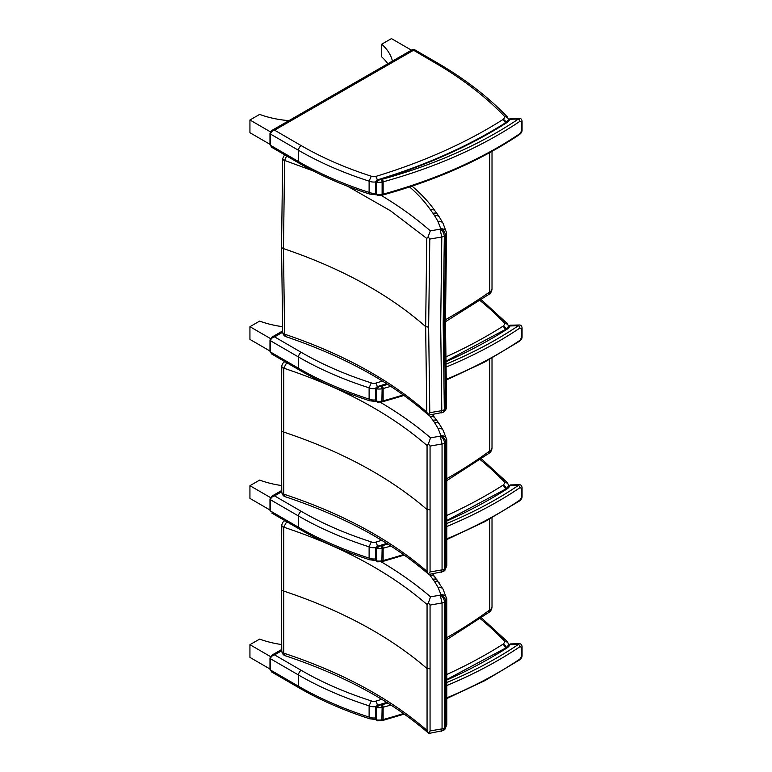 <?xml version="1.0" encoding="UTF-8"?>
<svg xmlns="http://www.w3.org/2000/svg" width="772" height="772" viewBox="0 0 772 772"><rect width="100%" height="100%" fill="white"/><g stroke="black" fill="none" stroke-linecap="round" stroke-linejoin="round"><path stroke-width="1.16" d="M286.518 336.862L284.598 334.18A1.911 1.293 43 0 1 284.598 334.083A3.899 2.384 178.5 0 1 282.658 332.095L282.658 332.095A3.899 2.384 178.5 0 1 282.658 332.047M441.073 413.02L441.806 410.656L429.782 412.692L428.113 414.67L426.791 412.151C389.957 379.756 342.556 353.769 284.598 334.18A3.899 2.277 174.6 0 1 282.677 332.452L282.677 332.452A3.899 2.277 174.6 0 1 282.677 332.278M428.113 414.67L428.875 415.095M443.051 412.325L428.836 415.104M443.089 412.306L444.325 409.691A6.736 4.092 178.7 0 1 441.806 410.646L440.677 325.137L441.806 237.014A6.736 3.686 1.3 0 0 444.325 236.232L444.325 236.242A13.529 7.604 0.6 0 0 445.55 235.441L446.583 233.308C446.303 230.384 444.354 228.83 440.744 228.666A0.897 0.521 180 0 1 440.677 228.84C443.456 230.037 445.087 232.237 445.55 235.441L444.411 323.439L445.54 408.813A13.529 8.01 179.4 0 1 444.325 409.691L443.196 324.269L444.325 236.242C443.987 233.125 442.626 230.751 440.252 229.12A0.897 0.521 180 0 1 440.021 229.197L441.806 237.014L429.782 239.059L428.643 327.174L429.782 412.692M443.147 412.277L444.585 411.273L446.592 406.535L445.463 321.355L446.583 233.308M446.583 406.381L446.592 406.535C446.727 407.867 446.062 409.45 444.585 411.273M284.598 334.083L283.478 248.603L284.598 160.518A1.911 1.399 47.4 0 1 284.598 160.422L313.451 171.017M347.622 186.274L390.42 210.727L426.791 238.451L425.652 326.604L426.791 412.151M426.791 238.451L428.113 236.792L429.782 239.059M282.687 158.221A3.899 2.21 5.3 0 0 282.677 158.27A3.899 2.21 5.3 0 0 284.598 160.422L286.634 155.963M440.021 229.197L430.322 230.847L428.113 236.792M284.598 154.786L282.658 158.636A3.899 2.113 1.4 0 0 284.598 160.518M282.677 158.453A3.899 2.113 1.4 0 0 282.658 158.636L281.548 246.664A3.899 2.248 0 0 0 283.478 248.603C341.378 268.222 388.77 294.219 425.652 326.604L428.643 327.174M409.594 186.94C417.826 194.081 424.725 201.627 430.303 209.579L430.351 209.646A376.504 217.376 -0 0 0 432.967 213.275A72.085 41.611 180 0 1 434.549 215.62A322.03 185.927 180 0 1 437.927 221.371A83.791 48.375 -0 0 0 437.975 221.477A5.838 4.535 -29.2 0 1 443.08 223.397L446.573 232.855M445.463 319.724A666.661 384.89 180 0 0 489.728 291.951L488.454 294.663C490.712 293.341 491.899 291.382 492.015 288.767A7.788 4.497 180 0 1 489.728 291.951L489.728 152.615M382.439 381.069A463.547 267.623 180 0 1 375.665 383.163A3.976 2.297 180 0 1 371.245 382.883L369.113 387.843L369.113 399.095A318.083 183.639 180 0 1 298.503 368.254L270.547 352.051L270.547 340.79L298.503 357.002L298.503 368.254A3.821 2.21 120.1 0 0 299.295 370L271.725 354.02L270.547 352.051A1.949 1.129 180 0 1 269.978 351.26L269.978 339.998A1.949 1.129 180 0 1 269.978 339.969M282.629 330.966L271.734 337.229L269.978 339.998A1.949 1.129 180 0 0 270.547 340.79C270.789 338.86 272.13 337.557 274.571 336.882L271.686 337.258M507.484 323.767L504.82 323.4A3.821 3.098 11.5 0 1 508.545 326.199M299.295 370C320.37 382.198 343.907 392.475 369.894 400.832L369.113 399.095A7.788 4.497 180 0 0 375.501 399.906M270.383 338.532L249.935 326.681L259.662 321.094A71.912 41.514 -0 0 0 282.523 326.662M249.935 326.681L249.935 339.4L269.978 351.019M375.501 181.941A7.788 4.497 -0 0 1 369.113 181.14A318.083 183.639 -0 0 1 298.503 150.299A3.821 2.21 -59.9 0 1 301.215 145.628L274.571 130.188L271.734 130.536L269.978 133.295A1.949 1.129 180 0 0 270.547 134.096C270.789 132.157 272.13 130.854 274.571 130.188L413.425 50.325L414.41 49.601L412.46 49.591L434.568 62.58L436.489 62.397C464.541 78.657 488.203 96.876 507.484 117.074L504.82 116.697A10.74 6.205 180 0 1 503.141 119.37A3.976 2.297 180 0 1 502.755 119.66A463.547 267.623 180 0 1 375.665 176.47A3.976 2.297 180 0 1 371.245 176.19L369.113 181.14L369.113 192.402A318.083 183.639 180 0 1 298.503 161.56L270.547 145.348L270.547 134.096L298.503 150.299L298.503 161.56A3.821 2.21 120.1 0 0 299.295 163.307L271.725 147.317L270.547 145.348A1.949 1.129 180 0 1 269.978 144.557L269.978 133.295A1.949 1.129 180 0 1 269.978 133.266M412.46 49.591L271.686 130.555M299.295 163.307C320.37 175.495 343.907 185.772 369.894 194.139L369.113 192.402A7.788 4.497 180 0 0 375.501 193.203M387.833 63.758A71.912 41.514 180 0 0 381.725 56.916L381.725 44.187A71.912 41.514 180 0 1 392.427 61.075M411.437 50.18L391.443 38.6L381.725 44.187M270.383 131.829L249.935 119.988L259.662 114.391A71.912 41.514 -0 0 0 288.863 120.635L288.892 120.654M249.935 119.988L249.935 132.707L269.978 144.316M504.82 323.4A10.74 6.205 180 0 1 503.141 326.073A3.821 2.606 48.6 0 1 506.085 329.104L507.426 328.978A16.502 9.525 -0 0 0 510.012 325.948A1.949 1.525 -153.5 0 0 508.266 326.672L506.104 329.094L445.705 361.286M381.532 386.096L382.121 388.76A7.788 4.497 -0 0 0 383.134 388.528A1.949 0.685 -105.4 0 0 382.294 385.932A5.838 3.377 180 0 1 381.532 386.096A8.367 4.835 180 0 1 379.805 386.299L377.238 386.637L375.501 388.268A0.975 0.56 0 0 0 376.205 388.808L379.805 386.299A469.308 270.953 -0 0 0 387.129 384.012M445.743 364.259A413.811 238.915 180 0 0 518.388 325.726L510.012 325.948L510.244 325.224L519.324 324.993L518.388 325.726A1.949 1.206 56 0 1 519.865 328.052L521.602 328.467L521.602 337.605L519.865 340.375A415.761 240.034 180 0 1 445.984 379.448M381.879 401.932L377.566 402.115L376.205 401.131L376.205 388.808A10.316 5.954 -0 0 0 382.121 388.76L381.879 401.932L382.815 401.72A1.949 0.685 -105.4 0 0 383.134 400.851A7.788 4.497 180 0 1 382.121 401.083A10.316 5.954 180 0 1 376.205 401.131A0.975 0.56 -0 0 1 375.501 400.591L375.501 388.268A0.975 0.56 0 0 1 375.501 388.239M445.994 380.171L484.748 362L519.479 341.253A1.949 1.206 -124 0 0 519.865 340.375M503.141 119.37A3.821 2.606 48.6 0 1 506.085 122.41L507.426 122.275A16.502 9.525 -0 0 0 510.012 119.245A1.949 1.525 -153.5 0 0 508.266 119.969L506.104 122.391C469.009 145.918 426.057 165.092 377.238 179.934L375.501 181.574A0.975 0.56 0 0 0 376.205 182.115L379.805 179.606L377.238 179.934M382.294 179.229A413.811 238.915 180 0 0 518.388 119.033L510.012 119.245L510.244 118.531L519.324 118.29L518.388 119.033A1.949 1.206 56 0 1 519.865 121.349L521.602 121.764L521.602 130.912L519.865 133.672A415.761 240.034 180 0 1 383.134 194.158A7.788 4.497 180 0 1 382.121 194.39L381.879 195.229L382.815 195.017A1.949 0.685 -105.4 0 0 383.134 194.158L383.134 181.835A1.949 0.685 -105.4 0 0 382.294 179.229A5.838 3.377 180 0 1 381.532 179.403L382.121 182.067A7.788 4.497 -0 0 0 383.134 181.835A415.761 240.034 -0 0 0 519.865 121.349M377.566 195.422L376.205 194.438L376.205 182.115A10.316 5.954 -0 0 0 382.121 182.067L382.121 194.39A10.316 5.954 180 0 1 376.205 194.438A0.975 0.56 -0 0 1 375.501 193.888L377.566 195.412L381.879 195.229M382.815 195.017C435.63 180.387 481.188 160.238 519.479 134.56L519.479 134.56A1.949 1.206 -124 0 0 519.865 133.672M285.601 496.859L283.729 494.138A1.911 1.312 42.9 0 1 283.729 494.051A3.899 2.355 179.2 0 1 281.761 492.044A3.899 2.355 179.2 0 1 281.761 491.996M441.304 572.264L442.057 569.871L430.062 571.965L428.383 573.953L427.061 571.405C389.744 539.194 341.967 513.438 283.729 494.138A3.899 2.268 175.9 0 1 281.77 492.353A3.899 2.268 175.9 0 1 281.77 492.343A3.899 2.268 175.9 0 1 281.77 492.198M428.383 573.953L429.126 574.397M443.292 571.55L429.097 574.397M443.321 571.531L444.566 568.925A6.736 4.053 179.3 0 1 442.057 569.861L442.057 443.977A6.736 3.725 0.7 0 0 444.566 443.147L444.566 443.157A13.52 7.643 0.3 0 0 445.762 442.346L446.766 440.175C446.457 437.27 444.518 435.755 440.937 435.611A0.897 0.521 180 0 1 440.87 435.775C443.659 436.962 445.29 439.152 445.762 442.346L445.762 568.047A13.52 7.971 179.7 0 1 444.566 568.916L444.566 443.157M443.389 571.492L444.817 570.479L446.785 565.857L446.766 440.175M446.766 565.654L444.817 570.479M283.729 494.051L283.729 368.273A1.911 1.39 46.3 0 1 283.729 368.186C341.967 387.496 389.744 413.271 427.061 445.521L428.383 443.842L430.062 446.071L442.057 443.977M427.061 445.521L427.061 571.405M430.062 446.071L430.062 571.965M281.77 366.024A3.899 2.219 4 0 0 281.77 366.073A3.899 2.219 4 0 0 283.729 368.186L286.711 362.715M440.87 435.775A7.681 4.439 180 0 1 440.445 436.064A0.897 0.521 180 0 1 440.214 436.141L430.554 437.83L428.383 443.842M284.598 361.856L284.598 361.856C283.227 362.464 282.282 363.873 281.77 366.073L281.761 366.382A3.899 2.133 0.7 0 0 283.729 368.273M281.77 366.227A3.899 2.133 0.7 0 0 281.761 366.382L281.346 429.985A3.899 2.248 0 0 0 283.305 431.944C341.485 451.273 389.262 477.038 426.627 509.231L429.618 509.79M429.097 415.056L430.255 416.648A376.543 217.395 0 0 0 432.918 420.257A72.085 41.62 180 0 1 434.549 422.602A322.03 185.917 180 0 1 438.004 428.325A83.791 48.375 0 0 0 438.062 428.431A5.838 4.526 -29.9 0 1 443.128 430.284L446.747 439.702M440.445 436.064C442.838 437.685 444.209 440.05 444.566 443.147M440.214 436.141L442.057 443.968M489.738 359.318L489.738 450.945A7.788 4.497 180 0 0 492.015 447.77C491.889 450.385 490.702 452.353 488.435 453.675L489.738 450.945A506.779 292.588 180 0 1 446.419 478.881M441.304 731.267L442.057 728.864L430.062 730.968L428.614 733.265C391.597 701.111 343.916 675.307 285.592 655.853L283.729 653.141A1.911 1.312 42.9 0 1 283.729 653.054A3.899 2.355 179.2 0 1 281.761 651.047A3.899 2.355 179.2 0 1 281.761 650.999M428.383 732.956L427.061 730.399C389.744 698.187 341.967 672.431 283.729 653.141A3.899 2.268 175.9 0 1 281.77 651.346L281.77 651.346A3.899 2.268 175.9 0 1 281.77 651.201M428.614 733.265L429.126 733.39M443.292 730.553L429.097 733.4M443.321 730.534L444.566 727.919A6.736 4.053 179.3 0 1 442.057 728.864L442.057 602.971A6.736 3.725 0.7 0 0 444.566 602.15L444.566 602.15A13.52 7.643 0.3 0 0 445.762 601.349L446.766 599.178C446.457 596.274 444.518 594.749 440.937 594.604A0.897 0.521 180 0 1 440.87 594.778C443.659 595.965 445.29 598.146 445.762 601.349L445.762 727.06A13.52 7.971 179.7 0 1 444.566 727.919L444.566 602.15C444.209 599.043 442.838 596.688 440.445 595.067A0.897 0.521 180 0 1 440.214 595.144L442.057 602.971L430.062 605.074L430.062 730.968M443.389 730.495L444.817 729.472L445.762 727.06M446.766 724.657L445.762 727.05M283.729 653.054L283.729 527.276A1.911 1.39 46.3 0 1 283.729 527.189C341.967 546.489 389.744 572.274 427.061 604.524L428.383 602.836L430.062 605.074M427.061 604.524L427.061 730.399M281.77 525.028A3.899 2.219 4 0 0 281.77 525.076A3.899 2.219 4 0 0 283.729 527.189L286.721 521.708M440.214 595.144L430.554 596.833L428.383 602.836M284.598 520.859L284.598 520.859C283.227 521.467 282.282 522.876 281.77 525.076L281.761 525.385A3.899 2.133 0.7 0 0 283.729 527.276M281.77 525.23A3.899 2.133 0.7 0 0 281.761 525.385L281.346 588.988A3.899 2.248 0 0 0 283.305 590.937C341.485 610.276 389.262 636.032 426.627 668.234L429.618 668.793M429.319 574.358L430.255 575.642A376.543 217.395 0 0 0 432.918 579.261A72.085 41.62 180 0 1 434.549 581.596A322.03 185.917 180 0 1 438.004 587.328A83.791 48.375 0 0 0 438.062 587.434A5.838 4.526 -29.9 0 1 443.128 589.287L446.766 599.178M489.738 519.025L489.738 609.948A7.788 4.497 180 0 0 492.015 606.763C491.889 609.388 490.702 611.356 488.435 612.678L489.738 609.948A506.779 292.588 180 0 1 446.419 637.884M269.978 510.253L270.547 511.045A1.949 1.129 180 0 1 269.978 510.253L269.978 498.992A1.949 1.129 180 0 1 269.978 498.963M281.741 490.471L271.734 496.232L269.978 498.992A1.949 1.129 180 0 0 270.547 499.793L298.503 515.995L298.503 527.257L270.547 511.045L270.547 499.793C270.789 497.853 272.13 496.55 274.571 495.885L271.686 496.251M507.484 482.77L504.82 482.394A3.821 3.098 11.5 0 1 508.613 485.771A3.899 2.248 -0 0 0 508.632 485.501L507.407 482.683M381.706 540.294A463.547 267.623 180 0 1 375.665 542.166A3.976 2.297 180 0 1 371.245 541.886L369.113 546.837L369.113 558.098A318.083 183.639 180 0 1 298.503 527.257A3.821 2.21 120.1 0 0 299.295 529.003L271.725 513.013M299.295 529.003C320.37 541.191 343.907 551.469 369.894 559.835L369.113 558.098A7.788 4.497 180 0 0 375.501 558.899M270.383 497.525L249.935 485.685L259.662 480.087A71.912 41.514 -0 0 0 281.674 485.549M249.935 485.685L249.935 498.403L269.978 510.012M381.706 699.297A463.547 267.623 180 0 1 375.665 701.159A3.976 2.297 180 0 1 371.245 700.879L369.113 705.84L369.113 717.091A318.083 183.639 180 0 1 298.503 686.25L270.547 670.048L270.547 658.786L298.503 674.998L298.503 686.25A3.821 2.21 120.1 0 0 299.295 687.997L271.725 672.016L270.547 670.048A1.949 1.129 180 0 1 269.978 669.256L269.978 657.995A1.949 1.129 180 0 1 269.978 657.966A1.949 1.129 180 0 0 270.547 658.786C270.789 656.856 272.13 655.553 274.571 654.878L271.686 655.254M507.484 641.764L504.82 641.397A3.821 3.098 11.5 0 1 508.613 644.765A3.899 2.248 -0 0 0 508.632 644.504L507.407 641.686M299.295 687.997C320.37 700.194 343.907 710.472 369.894 718.828L369.113 717.091A7.788 4.497 180 0 0 375.501 717.902M270.383 656.528L249.935 644.678L259.662 639.091A71.912 41.514 -0 0 0 281.674 644.543M249.935 644.678L249.935 657.397L269.978 669.015M506.104 488.811L507.426 488.686A16.502 9.525 -0 0 0 510.012 485.656A1.949 1.525 -153.5 0 0 508.266 486.379L506.104 488.811L446.38 520.695M381.532 545.814L382.121 548.477A7.788 4.497 -0 0 0 383.134 548.245A1.949 0.685 -105.4 0 0 382.294 545.64A5.838 3.377 180 0 1 381.532 545.814A8.367 4.835 180 0 1 379.805 546.016L377.238 546.354L375.501 547.985A0.975 0.56 -0 0 0 376.205 548.525L379.805 546.016A469.308 270.953 -0 0 0 387.216 543.691M446.39 523.696A413.811 238.915 180 0 0 518.388 485.443L510.012 485.656L510.244 484.941L519.324 484.7L518.388 485.443A1.949 1.206 56 0 1 519.865 487.759L521.602 488.174L521.602 497.322L519.865 500.082A415.761 240.034 180 0 1 446.486 538.952M381.879 561.64L377.566 561.833L376.205 560.848L376.205 548.525A10.316 5.954 -0 0 0 382.121 548.477L381.879 561.64L382.815 561.427A1.949 0.685 -105.4 0 0 383.134 560.568A7.788 4.497 180 0 1 382.121 560.8A10.316 5.954 180 0 1 376.205 560.848A0.975 0.56 -0 0 1 375.501 560.308L375.501 547.985M446.486 539.676L484.98 521.592L519.479 500.97A1.949 1.206 -124 0 0 519.865 500.082M506.104 647.804L507.426 647.689A16.502 9.525 -0 0 0 510.012 644.659A1.949 1.525 -153.5 0 0 508.266 645.382L506.104 647.804L446.38 679.698M381.532 704.817L382.121 707.47A7.788 4.497 -0 0 0 383.134 707.248A1.949 0.685 -105.4 0 0 382.294 704.643A5.838 3.377 180 0 1 381.532 704.817A8.367 4.835 180 0 1 379.805 705.01L377.238 705.347L375.501 706.988A0.975 0.56 -0 0 0 376.205 707.528L379.805 705.01A469.308 270.953 -0 0 0 387.216 702.694M446.39 682.699A413.811 238.915 180 0 0 518.388 644.446L510.012 644.659L510.244 643.935L519.324 643.703L518.388 644.446A1.949 1.206 56 0 1 519.865 646.762L521.602 647.177L521.602 656.316L519.865 659.085A415.761 240.034 180 0 1 446.486 697.956M381.879 720.643L377.566 720.826L376.205 719.842L376.205 707.528A10.316 5.954 -0 0 0 382.121 707.47L381.879 720.643L382.815 720.43A1.949 0.685 -105.4 0 0 383.134 719.572A7.788 4.497 180 0 1 382.121 719.793A10.316 5.954 180 0 1 376.205 719.842A0.975 0.56 -0 0 1 375.501 719.301L375.501 706.978A0.975 0.56 -0 0 0 375.501 706.978M446.486 698.679L484.98 680.586L519.479 659.973A1.949 1.206 -124 0 0 519.865 659.085M281.548 246.625A3.899 2.248 0 0 0 281.548 246.664L282.677 332.452C283.208 334.874 284.472 336.341 286.47 336.853C344.515 356.587 391.8 382.623 428.335 414.96M430.322 230.847C415.799 218.148 399.394 206.317 381.117 195.345M411.775 186.216A5.838 3.956 -49.4 0 1 412.817 186.776C421.647 194.341 429.078 202.418 435.09 210.997A5.838 4.42 -35 0 1 435.109 211.036A5.838 4.42 -35.1 0 1 435.157 211.094M430.303 209.579A5.838 4.42 -35 0 1 435.09 210.997L437.656 214.568A5.838 4.391 -36.5 0 1 437.685 214.606M430.351 209.646A5.838 4.42 -35.1 0 1 435.128 211.055M432.967 213.275A5.838 4.391 -36.5 0 1 437.656 214.568L439.519 217.328A5.838 4.497 -31.7 0 1 439.548 217.366M434.549 215.62A5.838 4.497 -31.7 0 1 439.519 217.318L443.031 223.311A5.838 4.545 -29 0 1 443.051 223.349M437.927 221.371A5.838 4.545 -29 0 1 443.031 223.311L443.08 223.397A5.838 4.535 -29.2 0 1 443.109 223.436M437.975 221.477L440.744 228.666M375.501 388.644A7.788 4.497 -0 0 1 369.113 387.843A318.083 183.639 -0 0 1 298.503 357.002A3.821 2.21 -59.9 0 1 301.215 352.331L274.571 336.882L282.658 332.23M479.962 300.433A417.546 241.067 180 0 1 504.791 323.362M503.141 326.073A3.976 2.297 180 0 1 502.755 326.363A3.821 2.306 57.6 0 1 505.342 329.576M375.665 383.163A3.821 1.448 73.1 0 1 377.257 386.637M502.755 326.363A463.547 267.623 180 0 1 445.656 357.002M371.245 382.883A314.262 181.439 180 0 1 301.215 352.331M504.82 116.697A3.821 3.098 11.5 0 1 508.545 119.496M434.568 62.58A417.546 241.067 180 0 1 504.791 116.659M502.755 119.66A3.821 2.306 57.6 0 1 505.342 122.883M375.665 176.47A3.821 1.448 73.1 0 1 377.257 179.934M371.245 176.19A314.262 181.439 180 0 1 301.215 145.628M445.714 361.827A469.308 270.953 -0 0 0 507.426 328.978M403.245 394.926A415.761 240.034 180 0 1 383.134 400.851L383.134 388.528A415.761 240.034 -0 0 0 390.777 386.367M387.737 384.398A413.811 238.915 180 0 1 382.294 385.932M445.782 367.211A415.761 240.034 -0 0 0 519.865 328.052M522.065 327.724A1.949 1.129 180 0 1 522.065 327.743L522.065 336.882A1.949 1.129 180 0 1 521.602 337.605M519.334 324.993C520.83 325.002 521.737 325.919 522.065 327.743L522.065 327.743A1.949 1.129 180 0 1 521.602 328.467M381.532 179.403A8.367 4.835 180 0 1 379.805 179.606A469.308 270.953 -0 0 0 507.426 122.275M522.065 121.03A1.949 1.129 180 0 1 522.065 121.04L522.065 130.179A1.949 1.129 180 0 1 521.602 130.912M519.334 118.29C520.83 118.299 521.737 119.216 522.065 121.04L522.065 121.04A1.949 1.129 180 0 1 521.602 121.764M281.346 429.946A3.899 2.248 0 0 0 281.346 429.985L281.77 492.353C282.272 494.842 283.546 496.348 285.592 496.85C343.916 516.304 391.597 542.108 428.614 574.262M430.554 437.83C415.635 425.034 398.815 413.145 380.085 402.144M430.207 416.581A5.838 4.41 -35.6 0 1 434.954 417.942A5.838 4.41 -35.6 0 1 434.974 417.97A5.838 4.4 -35.7 0 1 435.022 418.038M430.255 416.648A5.838 4.4 -35.7 0 1 434.993 417.999L437.579 421.502A5.838 4.371 -37.1 0 1 437.599 421.531L439.48 424.233A5.838 4.478 -32.4 0 1 439.509 424.282M432.918 420.257A5.838 4.371 -37.1 0 1 437.579 421.502M434.549 422.602A5.838 4.478 -32.4 0 1 439.48 424.233L443.08 430.197A5.838 4.526 -29.7 0 1 443.099 430.245M438.004 428.325A5.838 4.526 -29.7 0 1 443.08 430.197L443.128 430.284A5.838 4.526 -29.9 0 1 443.147 430.332M438.062 428.431L440.937 435.611M281.346 588.949A3.899 2.248 0 0 0 281.346 588.988L281.77 651.346C282.272 653.836 283.546 655.341 285.592 655.853M430.554 596.833C415.915 584.279 399.433 572.583 381.117 561.755M430.207 575.574A5.838 4.41 -35.6 0 1 434.954 576.945A5.838 4.41 -35.6 0 1 434.974 576.973M430.255 575.642A5.838 4.4 -35.7 0 1 434.993 577.002A5.838 4.4 -35.7 0 1 435.022 577.031M432.918 579.261A5.838 4.371 -37.1 0 1 437.579 580.505A5.838 4.371 -37.1 0 1 437.599 580.534M434.549 581.596A5.838 4.478 -32.4 0 1 439.48 583.236A5.838 4.478 -32.4 0 1 439.509 583.285M438.004 587.328A5.838 4.526 -29.7 0 1 443.08 589.2A5.838 4.526 -29.7 0 1 443.099 589.239M432.609 573.789L443.128 589.287A5.838 4.526 -29.9 0 1 443.147 589.335M438.062 587.434L440.937 594.604M375.549 547.637A7.788 4.497 -0 0 1 369.113 546.837A318.083 183.639 -0 0 1 298.503 515.995A3.821 2.21 -59.9 0 1 301.215 511.325L274.571 495.885L281.751 491.754M480.174 459.601A417.546 241.067 180 0 1 504.791 482.355M504.82 482.394A10.74 6.205 180 0 1 503.141 485.067A3.821 2.606 48.6 0 1 506.258 488.705M503.141 485.067A3.976 2.297 180 0 1 502.755 485.356A3.821 2.306 57.6 0 1 505.573 489.853M375.665 542.166A3.821 1.448 73.1 0 1 377.373 546.306M502.755 485.356A463.547 267.623 180 0 1 446.361 515.677M371.245 541.886A314.262 181.439 180 0 1 301.215 511.325M375.549 706.631A7.788 4.497 -0 0 1 369.113 705.84A318.083 183.639 -0 0 1 298.503 674.998A3.821 2.21 -59.9 0 1 301.215 670.328L274.571 654.878L281.751 650.748M480.174 618.594A417.546 241.067 180 0 1 504.791 641.358M504.82 641.397A10.74 6.205 180 0 1 503.141 644.07A3.821 2.606 48.6 0 1 506.258 647.708M503.141 644.07A3.976 2.297 180 0 1 502.755 644.35A3.821 2.306 57.6 0 1 505.573 648.856M375.665 701.159A3.821 1.448 73.1 0 1 377.373 705.309M502.755 644.35A463.547 267.623 180 0 1 446.361 674.68M371.245 700.879A314.262 181.439 180 0 1 301.215 670.328M446.38 521.235A469.308 270.953 -0 0 0 507.426 488.686M403.505 554.557A415.761 240.034 180 0 1 383.134 560.568L383.134 548.245A415.761 240.034 -0 0 0 390.912 546.045M387.833 544.086A413.811 238.915 180 0 1 382.294 545.64M446.409 526.668A415.761 240.034 -0 0 0 519.865 487.759M522.065 487.441A1.949 1.129 180 0 1 522.065 487.45L522.065 496.589A1.949 1.129 180 0 1 522.065 496.599A1.949 1.129 180 0 1 521.602 497.322M519.334 484.7C520.83 484.71 521.737 485.627 522.065 487.45L522.065 487.45A1.949 1.129 180 0 1 521.602 488.174M446.38 680.238A469.308 270.953 -0 0 0 507.426 647.689M403.505 713.55A415.761 240.034 180 0 1 383.134 719.572L383.134 707.248A415.761 240.034 -0 0 0 390.912 705.048M387.833 703.08A413.811 238.915 180 0 1 382.294 704.643M446.409 685.661A415.761 240.034 -0 0 0 519.865 646.762M519.334 643.703C520.83 643.713 521.737 644.63 522.065 646.453L522.065 646.453A1.949 1.129 180 0 1 522.065 646.453L522.065 655.592A1.949 1.129 180 0 1 521.602 656.316M522.065 646.453A1.949 1.129 180 0 1 521.602 647.177M412.045 186.129L412.817 186.776M492.015 288.767L492.015 151.36M488.618 294.557L445.463 321.712M271.725 354.02L269.978 351.26M507.407 323.69L508.632 326.508M481.188 299.623L507.455 323.738M375.819 401.43L369.817 400.803M271.725 147.327L269.978 144.557M507.407 116.987L508.632 119.805M436.489 62.397L414.41 49.601M375.819 194.727L369.817 194.1M386.656 383.703L377.238 386.637M377.566 402.115L375.501 400.591M382.815 401.72L403.978 395.457M522.065 336.882C522.113 338.435 521.254 339.892 519.479 341.253M510.244 325.224L508.266 326.672M375.501 181.574L375.501 193.897M522.065 130.179C522.113 131.732 521.254 133.189 519.479 134.56M510.244 118.531L508.266 119.969M432.388 414.496L434.993 417.999M446.409 480.869L488.657 453.531M492.015 447.77L492.015 358.054M444.817 729.472L446.785 724.86L446.747 598.705M446.409 639.872L488.657 612.534M492.015 606.763L492.015 517.771M481.361 458.761L507.455 482.732M375.51 560.482L369.817 559.797M271.725 672.016L269.978 669.256M281.741 649.474L271.734 655.225L269.978 657.995M481.361 617.764L507.455 641.735M375.51 719.485L369.817 718.8M386.733 543.391L377.238 546.354M377.566 561.833L375.501 560.308M382.815 561.427L404.248 555.078M522.065 496.599C522.113 498.143 521.254 499.6 519.479 500.97M510.244 484.941L508.266 486.379M386.733 702.395L377.238 705.347M377.566 720.826L375.501 719.301M382.815 720.43L404.248 714.081M522.065 655.592C522.113 657.146 521.254 658.603 519.479 659.973M510.244 643.935L508.266 645.382"/></g></svg>
